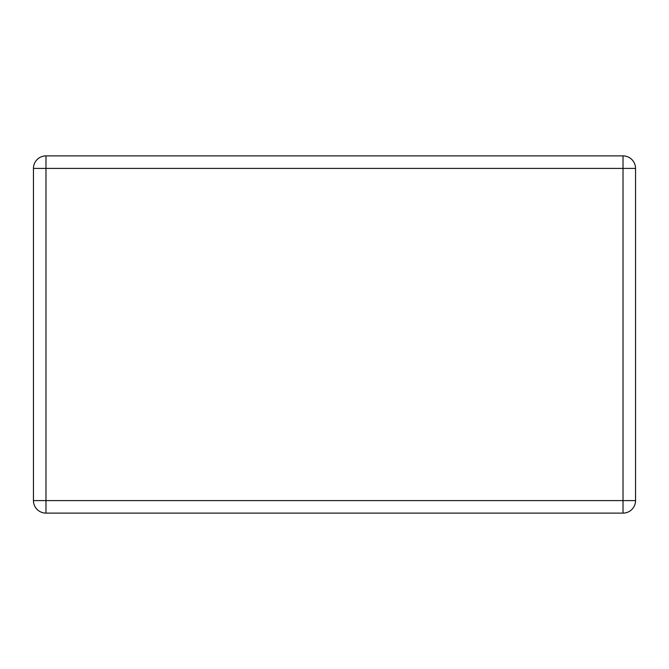 <?xml version="1.0" encoding="UTF-8"?>
<svg xmlns="http://www.w3.org/2000/svg" width="669" height="669" viewBox="0 0 669 669"><rect width="100%" height="100%" fill="white"/><g stroke="black" fill="none" stroke-linecap="round" stroke-linejoin="round"><path stroke-width="1" d="M45.977 155.885L623.023 155.885L623.023 168.412L45.977 168.412L45.977 500.588L623.023 500.588L623.023 168.412L635.55 168.412L635.55 500.588L623.023 500.588L623.023 513.115L45.977 513.115A12.527 12.527 0 0 1 33.45 500.588L33.45 168.412A12.527 12.527 0 0 1 45.977 155.885A12.527 12.527 0 0 0 33.45 168.412L45.977 168.412L45.977 155.885M635.55 168.412A12.527 12.527 0 0 0 623.023 155.885A12.527 12.527 0 0 1 635.55 168.412M623.023 513.115A12.527 12.527 0 0 0 635.55 500.588A12.527 12.527 0 0 1 623.023 513.115M33.45 500.588A12.527 12.527 0 0 0 45.977 513.115L45.977 500.588L33.45 500.588"/></g></svg>
